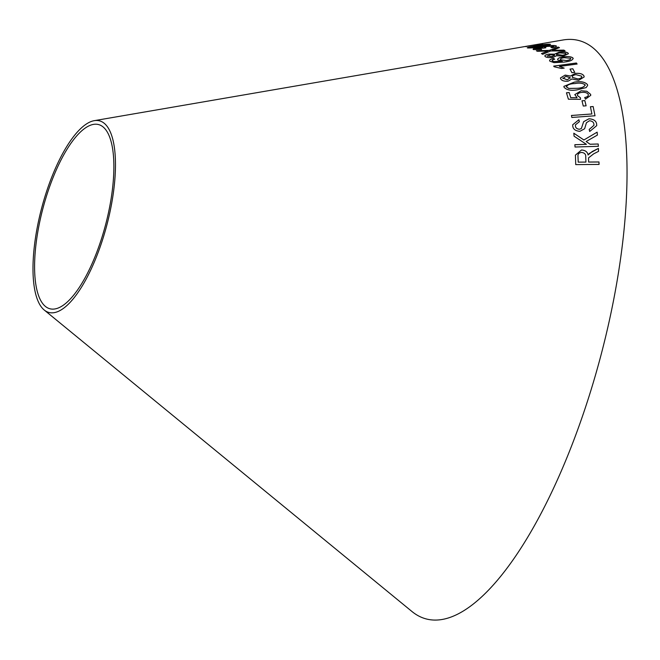 <?xml version="1.0" encoding="UTF-8"?>
<svg xmlns="http://www.w3.org/2000/svg" width="660" height="660" viewBox="0 0 660 660"><rect width="100%" height="100%" fill="white"/><g stroke="black" fill="none" stroke-linecap="round" stroke-linejoin="round"><path stroke-width="0.99" d="M94.231 120.673L562.906 40.004A299.104 101.665 104.8 0 1 600.839 355.707A299.104 101.665 104.8 0 1 412.005 611.539L44.236 310.027A99.091 33.685 104.8 0 1 41.976 307.758A99.091 33.685 104.8 0 1 42.752 204.072A99.091 33.685 104.8 0 1 94.231 120.673A99.091 33.685 104.8 0 1 106.796 225.266A99.091 33.685 104.8 0 1 44.236 310.027M579.389 129.253C576.766 128.906 575.446 127.735 575.438 125.722L575.404 124.872L579.381 121.671L578.894 119.716L572.698 124.773L572.74 125.936C573.045 129.162 575.421 130.96 579.86 131.323L584.62 128.766L586.435 122.727L589.471 120.739C592.333 121.069 593.818 122.306 593.917 124.451L593.942 125.317L589.182 129.451L589.693 131.48L596.731 125.631L596.656 124.22C596.236 120.895 593.67 119.081 588.943 118.775L583.638 121.688L581.369 128.518L579.389 129.277C576.766 128.939 575.446 127.76 575.438 125.755L575.438 125.722M571.84 117.463L595.015 115.764L593.15 106.54L590.419 106.738L591.896 113.965L571.453 115.467L571.84 117.463M593.777 153.772L598.538 151.363L598.414 148.401L592.193 151.544L588.068 154.984C587.54 151.924 585.354 150.257 581.51 149.985L575.413 155.125L575.735 164.604L599.057 164.423L598.966 161.956L588.605 162.038L588.555 157.856L593.777 153.772M599.057 164.447L598.958 161.989L588.605 162.063L588.555 157.856M597.135 132.157L583.91 139.978L573.812 133.204L574.084 136.199L586.418 144.342L574.843 144.705L575.041 147.023L598.389 146.289L598.183 143.979L590.098 144.235L586.13 141.504L597.399 135.077L597.135 132.157L583.91 139.978M584.826 100.576L581.98 100.815L583.275 106.045L586.121 105.798L584.826 100.576L581.98 100.848M588.299 94.553C588.489 96.038 587.284 97.012 584.711 97.482L585.461 99.173L590.758 95.337L590.617 94.331L586.806 91.245L581.122 90.775L574.802 94.586L577.071 97.754L570.702 97.639L569.151 92.524L566.462 92.788L568.384 99.19L580.544 99.346L580.437 97.779L577.516 95.617L577.442 94.974L577.516 95.617C577.236 93.819 578.696 92.738 581.881 92.383C585.181 92.095 587.317 92.812 588.299 94.553L588.349 95.065M577.244 89.843L586.13 87.59L587.639 85.445L587.482 84.604C585.007 81.889 580.61 81.073 574.283 82.137L563.879 86.361L564.028 87.211C566.536 90.016 570.941 90.898 577.244 89.843M565.133 75.1L560.447 77.954L560.67 78.837C561.668 80.66 564.118 81.444 568.029 81.205L571.906 78.985L578.647 80.338L584.183 76.931L583.935 75.916C582.747 73.887 579.884 73.046 575.338 73.392L570.463 76.04L565.133 75.1L560.447 77.971M572.814 68.764L570.001 69.11L571.931 72.724L574.744 72.369L572.814 68.764L570.001 69.151M559.408 66.445L577.104 64.028L576.403 63.005L553.699 66.107L554.144 66.759L561.479 68.483L564.16 68.112L559.408 66.445L564.16 68.153M562.337 61.306L553.583 61.578L552.206 60.943L552.618 59.87L554.689 59.21L553.723 58.418C550.3 59.111 549.029 60.035 549.895 61.182L554.037 62.65L564.176 62.073C570.504 61.306 573.416 59.92 572.896 57.915C571.156 56.595 567.946 56.257 563.277 56.892C558.995 57.56 557.18 58.583 557.832 59.969L562.337 61.306L553.583 61.537L552.057 60.538M557.576 59.375L557.832 59.969M572.896 57.956L573.21 58.633L572.896 57.956C571.156 56.636 567.955 56.29 563.277 56.925L563.277 56.892M549.582 60.53L549.895 61.182M549.07 54.062C545.457 54.747 544.187 55.58 545.259 56.578C546.546 57.569 549.12 57.841 552.973 57.395L556.479 55.77L563.426 56.05L568.409 53.707L567.963 52.998C566.437 51.925 563.442 51.678 558.97 52.255L554.548 54.161L549.079 54.103C545.465 54.788 544.195 55.621 545.259 56.62M544.855 55.96L545.259 56.578M536.753 44.55L521.821 47.075M536.63 44.929L533.965 45.392L539.698 44.987L533.973 45.433M541.423 46.588L549.565 44.913L550.077 44.187C546.901 44.121 542.338 44.641 536.39 45.73C530.029 46.711 527.125 47.454 527.695 47.949C530.929 48.097 535.507 47.644 541.423 46.588M527.241 47.767L527.695 47.949M550.531 44.385L550.085 44.228C546.901 44.17 542.338 44.682 536.398 45.771L536.39 45.73M559.449 47.627L558.236 47.05L549.384 50.374L536.374 50.762L537.438 51.274L547.899 51.01L541.489 53.551L542.668 54.31L550.679 50.985L565.092 50.894L563.887 50.119L552.304 50.325L559.449 47.627M541.637 49.541L541.15 49.079L535.763 49.186L537.908 48.188L543.304 48.155L545.779 47.8L544.789 47.611C544.03 47.272 544.937 46.868 547.519 46.406L553.715 46.15C554.334 46.514 553.41 46.942 550.952 47.429L552.28 47.751C555.959 46.975 557.18 46.324 555.943 45.779C554.136 45.309 550.968 45.425 546.447 46.134C543.625 46.604 542.314 47.041 542.495 47.462L536.984 47.891C533.503 48.543 532.372 49.096 533.585 49.566L541.637 49.5L541.142 49.038L535.491 48.989M533.107 49.219L533.585 49.566M542.462 47.355L536.984 47.932C533.511 48.584 532.381 49.137 533.585 49.607M556.471 46.159L555.951 45.82C554.136 45.35 550.968 45.466 546.447 46.175L546.447 46.134M545.779 47.842L544.483 47.404M43.222 304.235A95.254 32.381 104.8 0 1 43.972 204.559A95.254 32.381 104.8 0 1 93.456 124.393A95.254 32.381 104.8 0 1 105.534 224.936A95.254 32.381 104.8 0 1 45.4 306.413A95.254 32.381 104.8 0 1 43.222 304.235M553.715 46.192C554.334 46.555 553.41 46.984 550.952 47.47M556.471 46.183L555.951 45.82M546.447 46.175C543.634 46.645 542.322 47.083 542.504 47.503M559.457 47.669L558.236 47.05M558.244 47.091L549.384 50.374M549.384 50.416L536.374 50.803M541.489 53.592L547.899 51.01M565.092 50.927L563.887 50.119M563.896 50.16L554.317 50.259M554.317 50.3L552.304 50.325M550.531 44.41L550.085 44.228M536.398 45.771C530.038 46.761 527.134 47.495 527.695 47.99M547.874 44.599C547.652 45.094 545.177 45.697 540.449 46.406L529.724 47.512M548.072 44.69L547.866 44.558C547.643 45.045 545.168 45.656 540.441 46.365L529.716 47.47M529.939 47.619L537.356 45.837L547.866 44.558M539.707 45.028L536.638 44.971M535.211 44.814L530.871 45.556M530.879 45.598L528.685 45.961M525.624 46.654L529.576 45.812M542.635 43.882L541.332 43.915M541.34 43.964L533.56 45.127M568.409 53.732L567.963 53.039C566.445 51.967 563.442 51.719 558.97 52.297L554.548 54.194L549.079 54.103M554.466 55.151L552.024 56.686L547.297 55.927M554.681 55.481L554.466 55.11L552.016 56.644L547.297 55.885M565.711 53.386C566.362 54.153 565.315 54.797 562.567 55.308L556.471 54.409M565.942 53.79L565.702 53.344C566.362 54.12 565.315 54.755 562.567 55.267L556.471 54.367M556.718 54.821L556.718 54.78C556.05 54.029 557.098 53.41 559.861 52.915L565.702 53.344M547.495 56.257L549.92 54.739L554.466 55.11M563.277 56.925C558.995 57.601 557.18 58.624 557.84 60.01M554.697 59.251L553.723 58.418M553.723 58.459C550.308 59.152 549.029 60.076 549.895 61.223M570.644 58.294C570.982 59.326 569.613 60.085 566.528 60.572L560.422 59.788C559.985 58.839 561.256 58.138 564.226 57.7L570.644 58.261L570.768 58.707M560.422 59.829L566.528 60.572M570.644 58.261C570.982 59.284 569.613 60.043 566.528 60.53M577.104 64.069L576.403 63.005M576.411 63.046L553.699 66.14M574.744 72.41L572.814 68.805M584.191 76.948L583.935 75.958C582.747 73.92 579.884 73.078 575.338 73.433L570.463 76.073L565.133 75.141M570.108 77.674L567.286 79.885L562.864 78.111M570.223 78.16L570.108 77.632L567.286 79.843L562.864 78.07M581.633 76.23C582.054 77.599 580.849 78.523 578.02 79.002L572.41 77.426L572.286 76.824M581.74 76.799L581.625 76.189C582.054 77.558 580.849 78.482 578.02 78.961L572.41 77.385L572.278 76.791M572.41 77.426L572.41 77.385C571.972 76.024 573.177 75.116 576.023 74.662L581.625 76.189M562.963 78.573L565.768 76.387L570.108 77.632M587.639 85.462L587.482 84.604M587.482 84.645C585.007 81.931 580.61 81.106 574.283 82.178L574.283 82.137M574.283 82.178L563.879 86.377M585.164 84.901C584.331 87.037 581.501 88.184 576.675 88.333L568.623 88.432L566.321 86.575M585.214 85.297L585.164 84.859C584.331 87.004 581.501 88.151 576.667 88.3L568.623 88.399L566.321 86.543M566.371 87.004L566.371 86.971C567.171 84.851 570.001 83.721 574.852 83.581C579.397 82.681 582.83 83.11 585.164 84.859M570.702 97.639L577.071 97.754M570.702 97.672L569.151 92.524M569.151 92.565L566.462 92.821M580.544 99.379L580.437 97.779M580.437 97.812L577.516 95.65M588.299 94.586C588.489 96.071 587.284 97.053 584.711 97.515M590.758 95.353L590.617 94.331M590.617 94.363L586.806 91.245M586.806 91.286L581.122 90.775L574.802 94.603M586.121 105.831L584.826 100.609M597.399 135.102L597.135 132.19M583.91 140.011L573.812 133.229M574.835 144.738L586.418 144.342M598.389 146.322L598.183 143.979M598.183 144.004L590.089 144.26L586.13 141.504M598.529 151.387L598.414 148.401L589.174 153.532M589.174 153.565L588.068 154.984M588.068 155.009C587.54 151.957 585.354 150.29 581.51 150.01L581.51 149.985M581.51 150.01L575.413 155.141M578.209 162.145L577.979 156.321C577.723 154.085 578.935 152.782 581.608 152.419C584.57 152.831 585.94 154.308 585.725 156.841L585.932 162.063L578.209 162.145L577.979 156.321M585.932 162.088L578.209 162.121M595.015 115.797L593.15 106.54M593.15 106.573L590.419 106.771M571.453 115.492L591.896 113.965M596.731 125.648L596.656 124.253C596.236 120.928 593.67 119.113 588.943 118.808L583.638 121.72L581.369 128.551L579.389 129.277M575.438 125.755L575.404 124.872M579.373 121.704L578.894 119.716M578.894 119.749L572.698 124.789M593.934 125.35L589.19 129.484M522.522 46.951L535.648 44.69"/></g></svg>

